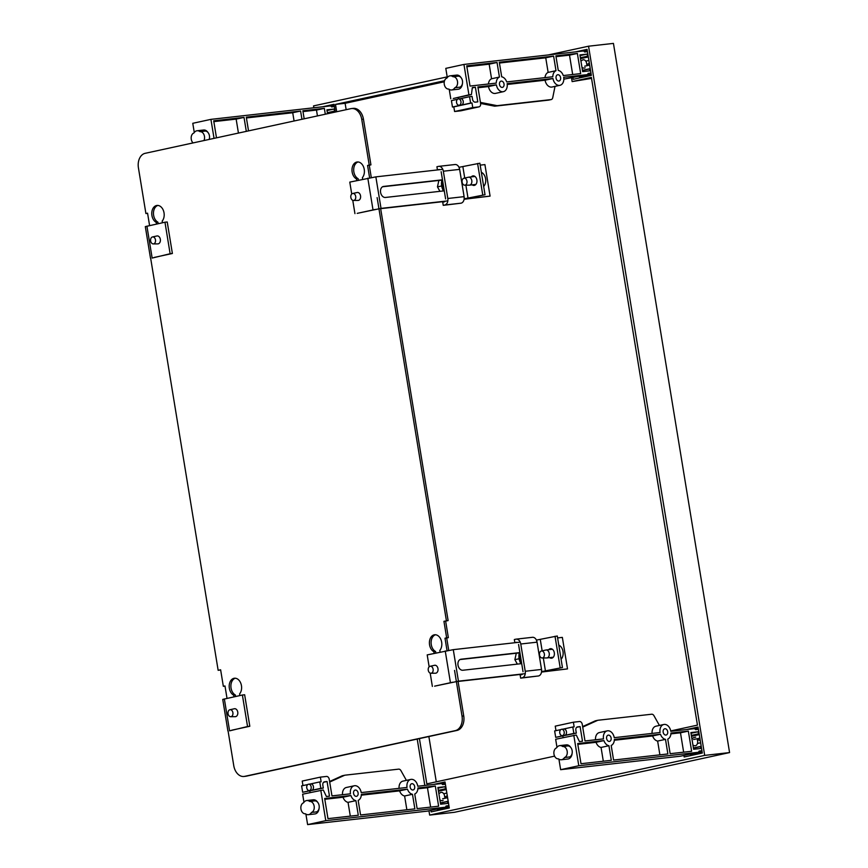 <?xml version="1.0" encoding="UTF-8"?>
<svg xmlns="http://www.w3.org/2000/svg" width="868" height="868" viewBox="0 0 868 868"><rect width="100%" height="100%" fill="white"/><g stroke="black" fill="none" stroke-linecap="round" stroke-linejoin="round"><path stroke-width="1.3" d="M686.534 729.543L698.046 727.037L702.31 753.044L684.158 756.983L683.897 755.431M698.197 727.948L694.704 728.708M693.055 755.051L692.924 754.216M575.571 51.874L587.072 49.378L591.336 75.375L573.184 79.324L572.934 77.773M587.224 50.29L583.73 51.049M582.081 77.382L581.951 76.558M433.523 784.466L445.024 781.96L449.288 807.967L431.136 811.905L430.886 810.365M445.175 782.882L441.682 783.641M440.033 809.974L439.902 809.139M322.549 106.797L334.061 104.301L335.319 112.037M334.202 105.212L330.708 105.972M571.556 78.066L572.131 81.592L591.542 78.38M444.286 81.787L345.117 103.314L335.493 104.399L444.557 80.724M346.158 109.683L345.117 103.314M336.697 111.744L335.493 104.399M704.686 755.388L588.547 46.199L613.437 43.4L729.576 752.578L704.686 755.388L429.66 815.085L428.955 810.777M313.836 107.784L313.532 105.907L447.194 76.883M548.261 54.944L588.547 46.199M424.81 785.442L417.215 739.069M572.131 81.592L591.379 77.404L697.449 725.127L670.736 730.932M554.598 756.136L426.828 783.88L419.418 738.592M436.289 781.818L428.868 736.541M429.66 815.085L454.55 812.285L729.576 752.578M667.698 731.659A3.201 2.268 -102.2 0 1 666.114 735.033A3.201 2.268 -102.2 0 1 663.163 732.169A3.201 2.268 -102.2 0 1 664.747 728.784A3.201 2.268 -102.2 0 1 667.698 731.659M611.126 738.017A3.201 2.268 -102.2 0 1 609.542 741.402A3.201 2.268 -102.2 0 1 606.602 738.527A3.201 2.268 -102.2 0 1 608.186 735.153A3.201 2.268 -102.2 0 1 611.126 738.017M564.504 757.525A5.599 3.928 -96.4 0 0 567.173 751.254A5.599 3.928 -96.4 0 0 562.703 746.523A7.118 4.991 -96.4 0 0 559.773 745.612A7.118 4.991 -96.4 0 0 556.638 747.847A5.599 3.928 -96.4 0 0 553.968 754.118A5.599 3.928 -96.4 0 0 558.439 758.838A7.118 4.991 -96.4 0 0 561.368 759.75A7.118 4.991 -96.4 0 0 564.504 757.525L569.484 756.961A5.599 3.928 83.6 0 0 572.153 750.69A5.599 3.928 83.6 0 0 567.683 745.959L562.703 746.523M572.12 753.381A7.118 4.991 83.6 0 1 567.932 759.012L561.368 759.75M561.629 729.283L563.885 729.033A3.201 2.246 83.6 0 1 566.446 731.735A3.201 2.246 83.6 0 1 564.601 735.38L562.345 735.641A3.201 2.246 -96.4 0 0 564.178 731.984A3.201 2.246 -96.4 0 0 561.629 729.283A3.201 2.246 -96.4 0 0 559.784 732.939A3.201 2.246 -96.4 0 0 562.345 735.641M559.773 745.612L566.337 744.874A7.118 4.991 83.6 0 1 570.743 747.424M595.524 739.775A7.595 5.392 -102.2 0 1 599.387 732.559L607.253 730.856A7.595 5.392 77.8 0 0 603.488 738.885L584.989 740.957L582.276 724.411A3.201 2.268 -102.2 0 0 579.499 721.514L573.39 722.209L574.149 726.852L572.793 727.004L573.846 733.406L576.33 733.135L575.864 730.27A3.201 2.268 77.8 0 1 577.448 726.896A3.201 2.268 77.8 0 1 577.611 726.863L580.095 726.581L582.493 741.239L579.444 741.587L576.298 735.033L555.661 739.254L556.974 747.326M698.425 729.326L695.593 729.641L694.617 728.632L670.801 731.312A7.595 5.392 77.8 0 0 663.814 724.487A7.595 5.392 77.8 0 0 660.06 732.516L614.229 737.67A7.595 5.392 77.8 0 0 607.253 730.856M596.045 742.303L603.911 740.599A7.595 5.392 77.8 0 0 608.924 745.72L601.057 747.435A7.595 5.392 -102.2 0 1 596.045 742.303L577.828 744.353M665.496 739.362L667.883 753.945L613.578 760.053L611.191 745.471A7.595 5.392 77.8 0 0 614.37 739.428L660.483 734.23A7.595 5.392 77.8 0 0 665.496 739.362L657.629 741.066L659.886 754.845M657.629 741.066A7.595 5.392 -102.2 0 1 652.617 735.945L660.483 734.23M614.327 740.252L652.617 735.945M601.057 747.435L603.314 761.214M608.924 745.72L611.311 760.314L580.996 763.721L577.687 743.55L603.911 740.599M688.346 731.106L691.644 751.276L670.15 753.695L667.763 739.102A7.595 5.392 77.8 0 0 670.942 733.059L688.346 731.106L680.479 732.809L683.648 752.176M652.085 733.417A7.595 5.392 -102.2 0 1 655.958 726.201L663.814 724.487M702.169 752.209L691.254 754.585L689.941 754.129M701.93 750.755L699.098 751.08L698.49 752.263L680.338 756.212L560.641 769.677L558.916 759.175M563.115 737.637L562.855 736.053M576.33 733.135L555.694 737.355L554.641 730.943L560.826 729.608M555.976 730.661L555.238 726.147L573.39 722.209M582.721 727.113L597.531 720.397A3.201 2.268 -102.2 0 1 597.857 720.277A3.201 2.268 -102.2 0 1 598.019 720.256L651.662 714.223A3.201 2.268 -102.2 0 1 653.951 715.688L659.42 725.442M670.899 733.883L680.479 732.809M597.705 720.321L595.6 720.776A3.201 2.268 77.8 0 0 595.437 720.809A3.201 2.268 77.8 0 0 595.112 720.917L582.634 726.581M576.623 727.341L580.095 726.581M555.694 737.355L573.846 733.406M563.028 729.131L572.793 727.004M693.575 739.493L699.868 738.125L693.565 739.503M691.503 736.303L699.293 734.621M699.109 733.493A1.996 1.421 -102.2 0 1 697.959 731.789L690.885 732.581L693.63 749.279L700.693 748.487A1.996 1.421 -102.2 0 1 701.246 746.588M691.004 733.297L697.959 731.789M693.413 747.977L701.203 746.285M697.471 743.464L700.628 742.78M690.461 754.672L702.158 752.133M698.566 752.122L702.028 751.373M698.49 752.263L578.793 765.739L573.802 735.315M560.641 769.677L578.793 765.739M414.676 786.582A3.201 2.268 -102.2 0 1 413.092 789.967A3.201 2.268 -102.2 0 1 410.152 787.092A3.201 2.268 -102.2 0 1 411.736 783.717A3.201 2.268 -102.2 0 1 414.676 786.582M358.104 792.951A3.201 2.268 -102.2 0 1 356.52 796.325A3.201 2.268 -102.2 0 1 353.58 793.46A3.201 2.268 -102.2 0 1 355.164 790.075A3.201 2.268 -102.2 0 1 358.104 792.951M311.493 812.448A5.599 3.928 -96.4 0 0 314.151 806.177A5.599 3.928 -96.4 0 0 309.681 801.446A7.118 4.991 -96.4 0 0 306.751 800.535A7.118 4.991 -96.4 0 0 303.616 802.77A5.599 3.928 -96.4 0 0 300.946 809.041A5.599 3.928 -96.4 0 0 305.417 813.772A7.118 4.991 -96.4 0 0 308.346 814.683A7.118 4.991 -96.4 0 0 311.493 812.448L316.462 811.895A5.599 3.928 83.6 0 0 319.131 805.612A5.599 3.928 83.6 0 0 314.661 800.893L309.681 801.446M319.099 808.303A7.118 4.991 83.6 0 1 314.91 813.945L308.346 814.683M308.607 784.205L310.863 783.956A3.201 2.246 83.6 0 1 313.424 786.658A3.201 2.246 83.6 0 1 311.579 790.314L309.323 790.564A3.201 2.246 -96.4 0 0 311.167 786.907A3.201 2.246 -96.4 0 0 308.607 784.205A3.201 2.246 -96.4 0 0 306.762 787.862A3.201 2.246 -96.4 0 0 309.323 790.564M306.751 800.535L313.315 799.797A7.118 4.991 83.6 0 1 317.721 802.347M342.502 794.697A7.595 5.392 -102.2 0 1 346.365 787.482L354.231 785.779A7.595 5.392 77.8 0 0 350.466 793.808L331.967 795.891L329.254 779.345A3.201 2.268 -102.2 0 0 326.476 776.448L320.368 777.131L321.127 781.775L319.771 781.927L320.824 788.339L323.308 788.057L322.842 785.193A3.201 2.268 77.8 0 1 324.426 781.818A3.201 2.268 77.8 0 1 324.589 781.786L327.073 781.515L329.482 796.162L326.422 796.509L323.276 789.967L302.639 794.187L303.963 802.26M445.403 784.249L442.571 784.563L441.606 783.554L417.779 786.234A7.595 5.392 77.8 0 0 410.803 779.421A7.595 5.392 77.8 0 0 407.038 787.439L361.218 792.592A7.595 5.392 77.8 0 0 354.231 785.779M343.034 797.236L350.9 795.522A7.595 5.392 77.8 0 0 355.902 800.643L348.046 802.357A7.595 5.392 -102.2 0 1 343.034 797.236L324.806 799.287M412.474 794.285L414.871 808.867L360.556 814.976L358.169 800.394A7.595 5.392 77.8 0 0 361.348 794.35L407.461 789.164A7.595 5.392 77.8 0 0 412.474 794.285L404.607 795.989L406.864 809.768M404.607 795.989A7.595 5.392 -102.2 0 1 399.606 790.867L407.461 789.164M361.316 795.175L399.606 790.867M348.046 802.357L350.303 816.137M355.902 800.643L358.3 815.236L327.974 818.643L324.675 798.473L350.9 795.522M435.324 786.028L438.622 806.198L417.128 808.618L414.741 794.025A7.595 5.392 77.8 0 0 417.92 787.981L435.324 786.028L427.457 787.732L430.626 807.099M399.074 788.339A7.595 5.392 -102.2 0 1 402.936 781.124L410.803 779.421M449.147 807.131L438.231 809.508L436.919 809.052M448.908 805.678L446.087 806.003L445.468 807.197L427.316 811.135L307.619 824.6L305.894 814.097M310.093 792.571L309.833 790.976M323.308 788.057L302.672 792.278L301.619 785.876L307.804 784.531M302.954 785.583L302.216 781.07L320.368 777.131M329.699 782.035L344.509 775.319A3.201 2.268 -102.2 0 1 344.846 775.211A3.201 2.268 -102.2 0 1 344.997 775.178L398.64 769.146A3.201 2.268 -102.2 0 1 400.929 770.621L406.398 780.375M417.877 788.806L427.457 787.732M344.683 775.254L342.578 775.71A3.201 2.268 77.8 0 0 342.415 775.732A3.201 2.268 77.8 0 0 342.09 775.84L329.612 781.504M323.601 782.263L327.073 781.515M302.672 792.278L320.824 788.339M310.006 784.054L319.771 781.927M446.846 793.059L443.732 793.732L446.846 793.048M438.481 791.236L446.271 789.544M446.087 788.415A1.996 1.421 -102.2 0 1 444.937 786.712L437.873 787.504L440.608 804.213L447.671 803.41A1.996 1.421 -102.2 0 1 448.224 801.511M437.982 788.22L444.937 786.712M440.391 802.9L448.181 801.218M442.615 798.788L447.606 797.703M437.439 809.594L449.136 807.056M445.544 807.045L449.016 806.296M445.468 807.197L325.771 820.661L320.791 790.249M307.619 824.6L325.771 820.661M556.062 78.142A3.201 2.268 -102.2 0 1 557.647 74.767A3.201 2.268 -102.2 0 1 560.598 77.632A3.201 2.268 -102.2 0 1 559.003 81.017A3.201 2.268 -102.2 0 1 556.062 78.142M499.501 84.511A3.201 2.268 -102.2 0 1 501.086 81.125A3.201 2.268 -102.2 0 1 504.026 84.001A3.201 2.268 -102.2 0 1 502.442 87.375A3.201 2.268 -102.2 0 1 499.501 84.511M446.955 78.055A5.599 3.928 -96.4 0 0 444.286 84.337A5.599 3.928 -96.4 0 0 448.756 89.057A7.118 4.991 -96.4 0 0 451.685 89.968A7.118 4.991 -96.4 0 0 454.821 87.744A5.599 3.928 -96.4 0 0 457.49 81.462A5.599 3.928 -96.4 0 0 453.02 76.742A7.118 4.991 -96.4 0 0 450.091 75.831A7.118 4.991 -96.4 0 0 446.955 78.055M450.091 75.831L456.655 75.093A7.118 4.991 83.6 0 1 461.06 77.643M453.02 76.742L458 76.178A5.599 3.928 83.6 0 1 462.47 80.908A5.599 3.928 83.6 0 1 459.801 87.18L454.821 87.744M458.391 98.898L460.658 98.648A3.201 2.246 83.6 0 1 463.219 101.35A3.201 2.246 83.6 0 1 461.375 104.995L459.107 105.256A3.201 2.246 -96.4 0 0 460.951 101.599A3.201 2.246 -96.4 0 0 458.391 98.898A3.201 2.246 -96.4 0 0 456.557 102.554A3.201 2.246 -96.4 0 0 459.107 105.256M462.438 83.588A7.118 4.991 83.6 0 1 458.25 89.23L451.685 89.968M503.375 91.672L495.509 93.386A7.595 5.392 -102.2 0 1 488.521 86.561L496.387 84.858A7.595 5.392 77.8 0 0 503.375 91.672A7.595 5.392 77.8 0 0 507.129 83.653L552.959 78.489A7.595 5.392 77.8 0 0 559.936 85.314A7.595 5.392 77.8 0 0 563.701 77.285L587.517 74.605L588.135 73.411L590.956 73.096M506.706 81.928A7.595 5.392 77.8 0 0 501.693 76.807L499.306 62.225L553.61 56.105L555.997 70.699A7.595 5.392 77.8 0 0 552.818 76.742L506.706 81.928M499.425 77.057A7.595 5.392 77.8 0 0 496.246 83.111L470.022 86.062L466.724 65.881L497.038 62.474L499.425 77.057L491.559 78.771A7.595 5.392 -102.2 0 0 488.424 83.99M466.854 66.695L489.172 64.178L491.559 78.771M489.172 64.178L497.038 62.474M507.238 84.456L545.093 80.203L552.959 78.489M457.49 99.299L451.425 100.623L452.467 107.024L453.823 106.873L454.593 111.516L460.702 110.833A3.201 2.268 77.8 0 0 460.865 110.811L479.017 106.862A3.201 2.268 -102.2 0 0 480.601 103.487L477.888 86.941L496.387 84.858M478.018 87.744L488.521 86.561M559.936 85.314L552.081 87.017A7.595 5.392 -102.2 0 1 545.093 80.203M563.278 75.57A7.595 5.392 77.8 0 0 558.265 70.438L555.878 55.856L577.372 53.436L580.67 73.606L563.278 75.57M544.995 77.621A7.595 5.392 -102.2 0 1 548.131 72.402L555.997 70.699M556.008 56.659L569.506 55.14L572.674 74.507M588.135 55.834A1.996 1.421 -102.2 0 1 586.985 54.12L579.922 54.912L582.656 71.621L589.719 70.829A1.996 1.421 -102.2 0 1 590.273 68.93M587.452 51.657L584.62 51.982L583.654 50.962L463.946 64.427L468.926 94.851L471.411 94.569L472.344 87.559L475.393 87.223L477.801 101.871L475.306 102.153A3.201 2.268 -102.2 0 1 472.528 99.256L472.062 96.402L469.577 96.684L470.619 103.086L471.975 102.934L472.734 107.578L478.854 106.894L460.702 110.833M555.021 86.377L552.742 97.672A3.201 2.268 -102.2 0 1 551.18 99.57A3.201 2.268 -102.2 0 1 551.017 99.592L497.375 105.636A3.201 2.268 -102.2 0 1 496.854 105.614L480.416 102.402M480.59 103.433L494.434 106.135A3.201 2.268 77.8 0 0 494.955 106.156L548.598 100.124A3.201 2.268 77.8 0 0 548.76 100.091A3.201 2.268 77.8 0 0 548.912 100.048M563.842 79.162L587.517 74.605M569.506 55.14L577.372 53.436M499.436 63.028L545.744 57.82L553.61 56.105M545.744 57.82L548.131 72.402M468.926 94.851L453.27 98.507L471.411 94.569M475.393 87.223L472.3 87.896M458.271 97.422L458.51 98.887M469.577 96.684L460.376 98.681M470.619 103.086L452.467 107.024M471.975 102.934L453.823 106.873M472.734 107.578L454.593 111.516M591.065 73.704L587.593 74.453M578.967 76.46L580.28 76.916L591.195 74.55M591.184 74.464L579.488 77.002M589.654 65.111L584.663 66.196M590.229 68.626L582.439 70.319M586.985 54.12L580.03 55.628M588.32 56.952L580.529 58.644M588.895 60.467L585.781 61.14L588.895 60.467M463.946 64.427L445.794 68.377L447.302 77.545M449.233 89.393L450.774 98.789M203.969 140.551A5.599 3.928 -96.4 0 0 204.468 136.395A5.599 3.928 -96.4 0 0 200.009 131.665A7.118 4.991 -96.4 0 0 197.069 130.753A7.118 4.991 -96.4 0 0 193.933 132.988A5.599 3.928 -96.4 0 0 191.264 139.26A5.599 3.928 -96.4 0 0 193.043 142.927M197.069 130.753L203.633 130.016A7.118 4.991 83.6 0 1 208.038 132.565M200.009 131.665L204.978 131.101A5.599 3.928 83.6 0 1 209.448 135.831A5.599 3.928 83.6 0 1 209.177 139.422M209.416 138.522A7.118 4.991 83.6 0 1 209.297 139.39M213.832 121.618L236.15 119.111L238.44 133.064M236.15 119.111L244.017 117.397L246.306 131.361M248.53 130.884L246.284 117.147L300.588 111.039L301.945 119.285M302.986 111.592L316.484 110.073L317.438 115.921M327.529 113.73L326.9 109.845L333.974 109.042L327.019 110.551M335.113 110.757A1.996 1.421 -102.2 0 1 333.974 109.042M334.43 106.59L331.598 106.905L330.632 105.885L210.924 119.361L214.038 138.37M216.49 137.838L213.702 120.815L244.017 117.397M304.169 118.797L302.856 110.778L324.35 108.359L325.305 114.207M316.484 110.073L324.35 108.359M246.414 117.95L292.722 112.742L300.588 111.039M292.722 112.742L294.078 120.988M335.298 111.874L327.507 113.567M210.924 119.361L192.772 123.299L194.28 132.468M581.983 67.498L583.361 68.019A4.188 2.94 -96.4 0 0 585.162 67.758M589.285 62.865L587.701 64.525L586.703 64.416A4.188 2.94 -96.4 0 0 582.461 60.055A4.188 2.94 -96.4 0 0 582.341 60.12M587.701 64.525L586.659 63.505M447.237 795.457L445.653 797.117L444.655 797.008A4.188 2.94 -96.4 0 0 440.412 792.636A4.188 2.94 -96.4 0 0 440.293 792.712M439.935 800.09L441.313 800.611A4.188 2.94 -96.4 0 0 443.114 800.35M445.653 797.117L444.611 796.097M695.745 737.106L694.823 737.453A4.188 2.94 -96.4 0 0 693.434 737.713L691.904 738.766M692.946 745.167L694.617 745.753A4.188 2.94 -96.4 0 0 697.232 744.082A4.188 2.94 -96.4 0 0 697.319 739.916L698.241 739.558L700.292 740.74M697.601 740.946L698.241 739.558M444.275 190.841L385.446 197.459A5.599 3.971 -102.2 0 1 380.618 192.588A5.599 3.971 -102.2 0 1 383.352 186.468A5.599 3.971 -102.2 0 1 383.645 186.425L442.474 179.806M442.506 180.034L382.56 186.772M464.13 199.032L490.084 196.114L484.919 164.594L480.178 165.137M442.799 169.336L375.855 176.866L349.782 182.106L351.735 194.031M375.247 209.448L357.204 213.365L381.019 208.385L447.845 200.866M354.936 213.626L352.766 200.324M490.084 196.114L464.098 199.271M445.013 201.419L380.661 208.656M352.701 193.488L357.149 192.512A3.993 2.81 83.6 0 1 357.345 192.468A3.993 2.81 83.6 0 1 360.546 195.853A3.993 2.81 83.6 0 1 358.245 200.421A3.993 2.81 83.6 0 1 358.039 200.432L353.482 200.465A3.515 2.474 83.6 0 1 350.846 197.481A3.515 2.474 83.6 0 1 352.701 193.488A3.515 2.474 83.6 0 1 355.696 196.428A3.515 2.474 83.6 0 1 353.482 200.465M474.21 176.041A4.796 3.364 -96.4 0 0 473.548 176.638M471.281 176.898A4.796 3.364 83.6 0 1 473.049 175.889A4.796 3.364 83.6 0 1 476.879 179.947A4.796 3.364 83.6 0 1 474.112 185.427A4.796 3.364 83.6 0 1 472.181 184.841M474.438 184.58A4.796 3.364 -96.4 0 0 475.219 185.014M439.848 169.672A2.561 1.801 -96.4 0 0 439.099 169.531A2.561 1.801 -96.4 0 0 438.969 169.553L437.429 169.889L436.919 166.732L438.459 166.396A5.761 4.047 83.6 0 1 438.741 166.352A5.761 4.047 83.6 0 1 443.342 171.213L447.812 198.479A5.761 4.047 83.6 0 1 444.774 205.011L443.233 205.347L442.723 202.19L444.264 201.853A2.561 1.801 -96.4 0 0 445.208 201.17M439.75 169.629L437.429 169.889M458.998 167.318A5.761 4.047 83.6 0 1 459.639 169.379L458.998 167.318A5.761 4.047 83.6 0 0 455.038 164.519A5.761 4.047 83.6 0 0 454.745 164.562M443.233 205.347L461.071 203.177A5.761 4.047 -96.4 0 0 464.163 198.837L464.098 196.645A5.761 4.047 83.6 0 1 464.163 198.837M445.609 198.956L441.139 171.69M464.445 198.772L485.028 194.736L464.141 199M485.028 194.736L479.863 163.217L459.291 167.253M482.76 194.985L477.595 163.466M463.957 178.211L468.405 177.235A3.993 2.81 83.6 0 1 468.611 177.191A3.993 2.81 83.6 0 1 471.801 180.577A3.993 2.81 83.6 0 1 469.501 185.144A3.993 2.81 83.6 0 1 469.295 185.155L464.738 185.188A3.515 2.474 83.6 0 1 462.112 182.204A3.515 2.474 83.6 0 1 463.957 178.211A3.515 2.474 83.6 0 1 466.951 181.152A3.515 2.474 83.6 0 1 464.738 185.188M481.36 172.331A7.996 5.609 83.6 0 1 485.44 177.994A7.996 5.609 83.6 0 1 485.592 178.732A7.996 5.609 83.6 0 1 485.733 180.631A7.996 5.609 83.6 0 1 483.671 186.468M485.44 177.994L485.505 178.255A6.402 4.492 83.6 0 1 485.613 178.841A6.402 4.492 83.6 0 1 485.733 180.36L485.733 180.631M444.112 189.799A10.557 7.497 -102.2 0 1 442.713 181.293M438.861 180.446L437.461 186.87L439.935 191.329M443.494 190.927A10.557 7.497 -102.2 0 1 441.931 180.099M441.628 185.969L437.461 186.87M521.701 663.629L462.872 670.248A5.599 3.971 -102.2 0 1 458.044 665.376A5.599 3.971 -102.2 0 1 460.778 659.257A5.599 3.971 -102.2 0 1 461.06 659.213L519.899 652.595M519.932 652.823L459.975 659.561M541.556 671.821L567.509 668.903L562.345 637.383L557.603 637.926M520.214 642.125L453.28 649.655L427.197 654.895L429.15 666.819M452.662 682.237L434.629 686.154L458.434 681.174L525.27 673.655M432.362 686.414L430.181 673.101M567.509 668.903L541.524 672.06M522.428 674.208L458.076 681.445M430.116 666.277L434.564 665.3A3.993 2.81 83.6 0 1 434.77 665.257A3.993 2.81 83.6 0 1 437.971 668.642A3.993 2.81 83.6 0 1 435.671 673.21A3.993 2.81 83.6 0 1 435.454 673.221L430.908 673.253A3.515 2.474 83.6 0 1 428.271 670.27A3.515 2.474 83.6 0 1 430.116 666.277A3.515 2.474 83.6 0 1 433.11 669.217A3.515 2.474 83.6 0 1 430.908 673.253M551.625 648.83A4.796 3.364 -96.4 0 0 550.963 649.427M548.706 649.687A4.796 3.364 83.6 0 1 550.464 648.678A4.796 3.364 83.6 0 1 554.305 652.736A4.796 3.364 83.6 0 1 551.538 658.215A4.796 3.364 83.6 0 1 549.596 657.629M551.864 657.369A4.796 3.364 -96.4 0 0 552.634 657.803M517.274 642.461A2.561 1.801 -96.4 0 0 516.525 642.32A2.561 1.801 -96.4 0 0 516.395 642.342L514.854 642.678L514.333 639.521L515.874 639.184A5.761 4.047 83.6 0 1 516.167 639.141A5.761 4.047 83.6 0 1 520.767 644.002L525.227 671.268A5.761 4.047 83.6 0 1 522.2 677.8L520.659 678.136L520.149 674.979L521.679 674.642A2.561 1.801 -96.4 0 0 522.634 673.959M517.176 642.418L514.854 642.678M536.424 640.107A5.761 4.047 83.6 0 1 537.064 642.168L536.424 640.107A5.761 4.047 83.6 0 0 532.453 637.307A5.761 4.047 83.6 0 0 532.171 637.351M520.659 678.136L538.496 675.966A5.761 4.047 -96.4 0 0 541.578 671.626L541.524 669.434A5.761 4.047 83.6 0 1 541.578 671.626M523.035 671.745L518.565 644.479M541.871 671.561L562.442 667.525L541.567 671.789M562.442 667.525L557.289 636.005L536.706 640.041M560.185 667.774L555.021 636.255M541.382 651L545.82 650.024A3.993 2.81 83.6 0 1 546.026 649.98A3.993 2.81 83.6 0 1 549.227 653.354A3.993 2.81 83.6 0 1 546.927 657.933A3.993 2.81 83.6 0 1 546.721 657.944L542.164 657.977A3.515 2.474 83.6 0 1 539.527 654.993A3.515 2.474 83.6 0 1 541.382 651A3.515 2.474 83.6 0 1 544.366 653.94A3.515 2.474 83.6 0 1 542.164 657.977M558.775 645.119A7.996 5.609 83.6 0 1 562.865 650.783A7.996 5.609 83.6 0 1 563.006 651.521A7.996 5.609 83.6 0 1 563.158 653.42A7.996 5.609 83.6 0 1 561.097 659.257M562.865 650.783L562.92 651.043A6.402 4.492 83.6 0 1 563.039 651.629A6.402 4.492 83.6 0 1 563.158 653.148L563.158 653.42M521.538 662.588A10.557 7.497 -102.2 0 1 520.138 654.081M516.286 653.235L514.876 659.658L517.35 664.118M520.919 663.716A10.557 7.497 -102.2 0 1 519.346 652.888M519.042 658.758L514.876 659.658M172.385 253.489L167.231 221.969L164.963 222.219L170.128 253.738L172.385 253.489L154.341 257.405M152.193 258.056L170.128 253.738M164.963 222.219L145.314 226.613L150.479 258.132M152.486 236.953L156.934 235.966A3.993 2.81 83.6 0 1 157.13 235.933A3.993 2.81 83.6 0 1 160.33 239.308A3.993 2.81 83.6 0 1 158.03 243.875A3.993 2.81 83.6 0 1 157.824 243.897L153.267 243.919A3.515 2.474 83.6 0 1 150.631 240.946A3.515 2.474 83.6 0 1 152.486 236.953A3.515 2.474 83.6 0 1 155.481 239.893A3.515 2.474 83.6 0 1 153.267 243.919M249.81 726.277L244.646 694.758L242.389 695.008L247.543 726.527L249.81 726.277L231.767 730.194M229.619 730.845L247.543 726.527M242.389 695.008L222.74 699.402L227.893 730.921M229.901 709.742L234.349 708.755A3.993 2.81 83.6 0 1 234.555 708.722A3.993 2.81 83.6 0 1 237.756 712.096A3.993 2.81 83.6 0 1 235.445 716.664A3.993 2.81 83.6 0 1 235.239 716.686L230.693 716.708A3.515 2.474 83.6 0 1 228.056 713.735A3.515 2.474 83.6 0 1 229.901 709.742A3.515 2.474 83.6 0 1 232.895 712.682A3.515 2.474 83.6 0 1 230.693 716.708M235.271 678.223A8.799 6.174 -96.4 0 0 232.895 679.872A8.799 6.174 -96.4 0 0 231.051 688.096A8.799 6.174 -96.4 0 0 235.358 694.975L235.608 696.483M233.937 696.841L233.666 695.17L235.358 694.975M233.666 695.17A8.799 6.174 83.6 0 1 229.347 688.281A8.799 6.174 83.6 0 1 231.192 680.067A8.799 6.174 83.6 0 1 234.414 678.234A8.799 6.174 83.6 0 1 240.989 683.789A8.799 6.174 83.6 0 1 239.611 693.879L239.883 695.55M157.857 205.434A8.799 6.174 -96.4 0 0 155.47 207.083A8.799 6.174 -96.4 0 0 153.625 215.307A8.799 6.174 -96.4 0 0 157.943 222.186L158.182 223.694M156.522 224.052L156.24 222.382L157.943 222.186M156.24 222.382A8.799 6.174 83.6 0 1 151.922 215.492A8.799 6.174 83.6 0 1 153.766 207.278A8.799 6.174 83.6 0 1 156.999 205.445A8.799 6.174 83.6 0 1 163.575 211A8.799 6.174 83.6 0 1 162.186 221.09L162.457 222.761M435.486 634.758A8.799 6.174 -96.4 0 0 433.11 636.407A8.799 6.174 -96.4 0 0 431.266 644.631A8.799 6.174 -96.4 0 0 435.584 651.51L435.823 653.018M434.152 653.376L433.881 651.705L435.584 651.51M433.881 651.705A8.799 6.174 83.6 0 1 429.562 644.826A8.799 6.174 83.6 0 1 431.407 636.602A8.799 6.174 83.6 0 1 434.629 634.768A8.799 6.174 83.6 0 1 441.204 640.334A8.799 6.174 83.6 0 1 439.826 650.414L440.098 652.096M358.072 161.969A8.799 6.174 -96.4 0 0 355.685 163.629A8.799 6.174 -96.4 0 0 353.84 171.842A8.799 6.174 -96.4 0 0 358.159 178.721L358.408 180.229M356.737 180.598L356.455 178.917L358.159 178.721M356.455 178.917A8.799 6.174 83.6 0 1 352.148 172.038A8.799 6.174 83.6 0 1 353.981 163.813A8.799 6.174 83.6 0 1 357.215 161.98A8.799 6.174 83.6 0 1 363.79 167.546A8.799 6.174 83.6 0 1 362.401 177.625L362.672 179.307M447.031 650.62L445.002 638.208L446.651 637.85L443.939 621.304L448.116 620.577L380.618 208.428M446.412 620.761L377.124 197.622M371.287 177.528L369.28 165.224L370.929 164.866L363.442 119.166A12.792 8.984 -96.4 0 0 353.211 108.37L351.518 108.554A12.792 8.984 -96.4 0 0 350.878 108.663L145.162 153.321A12.792 8.984 83.6 0 0 138.424 167.839L145.911 213.539L147.593 213.354M369.605 177.832L367.576 165.419L369.28 165.224M367.576 165.419L370.929 164.866M369.226 165.061L361.739 119.361A12.792 8.984 -96.4 0 0 351.518 108.554M454.55 670.411L462.026 716.111A12.792 8.984 -96.4 0 1 455.288 730.628L244.624 776.361A12.792 8.984 83.6 0 1 243.995 776.469L245.687 776.274A12.792 8.984 -96.4 0 0 246.328 776.166L456.991 730.433A12.792 8.984 -96.4 0 0 463.729 715.916L458.044 681.217M448.713 650.316L446.694 638.013L448.344 637.654L445.642 621.108L448.116 620.577M445.002 638.208L446.694 638.013M446.651 637.85L448.344 637.654M443.939 621.304L445.642 621.108M227.015 698.349L224.986 685.97L223.336 686.328L225.007 686.143M223.336 686.328L220.624 669.781L218.15 670.313L220.646 669.955M243.995 776.469A12.792 8.984 83.6 0 1 233.763 765.663L228.078 730.965M149.589 225.561L147.56 213.181L145.911 213.539M218.15 670.313L150.652 258.176M595.112 720.917L597.531 720.397M342.09 775.84L344.509 775.319M496.854 105.614L494.434 106.135M497.375 105.636L494.955 106.156M551.017 99.592L548.598 100.124M383.645 186.425L383.081 186.544M381.019 208.385L375.855 176.866M372.98 209.709L367.815 178.19M447.812 198.479L464.098 196.645L461.874 183.007L459.639 169.379L443.342 171.213M461.071 203.177L444.774 205.011M468.026 198.186L465.888 185.177M464.727 178.038L462.861 166.667M461.06 659.213L460.496 659.333M458.434 681.174L453.28 649.655M450.405 682.498L445.241 650.978M525.227 671.268L541.524 669.434L537.064 642.168L520.767 644.002M538.496 675.966L522.2 677.8M545.44 670.975L543.314 657.966M542.142 650.826L540.276 639.456M146.92 226.136L152.084 257.655M224.345 698.924L229.51 730.444M361.739 119.361L363.442 119.166M462.026 716.111L463.729 715.916M455.288 730.628L456.991 730.433M244.624 776.361L246.328 776.166M597.857 720.277L595.437 720.809M699.141 733.72L691.351 735.413M701.235 746.48L693.445 748.162M344.846 775.211L342.415 775.732M446.119 788.643L438.329 790.336M448.214 801.403L440.423 803.095M548.76 100.091L551.18 99.57M582.471 70.503L590.262 68.811M580.377 57.744L588.168 56.062M327.366 112.677L335.146 110.985M582.461 60.055L580.931 61.096M438.882 793.688L440.412 792.636M438.741 166.352L455.038 164.519M475.881 184.428L469.501 185.144M474.98 176.475L468.611 177.191M441.834 180.11L443.418 190.938M516.167 639.141L532.453 637.307M553.296 657.217L546.927 657.933M552.406 649.264L546.026 649.98M519.248 652.899L520.843 663.727"/></g></svg>
